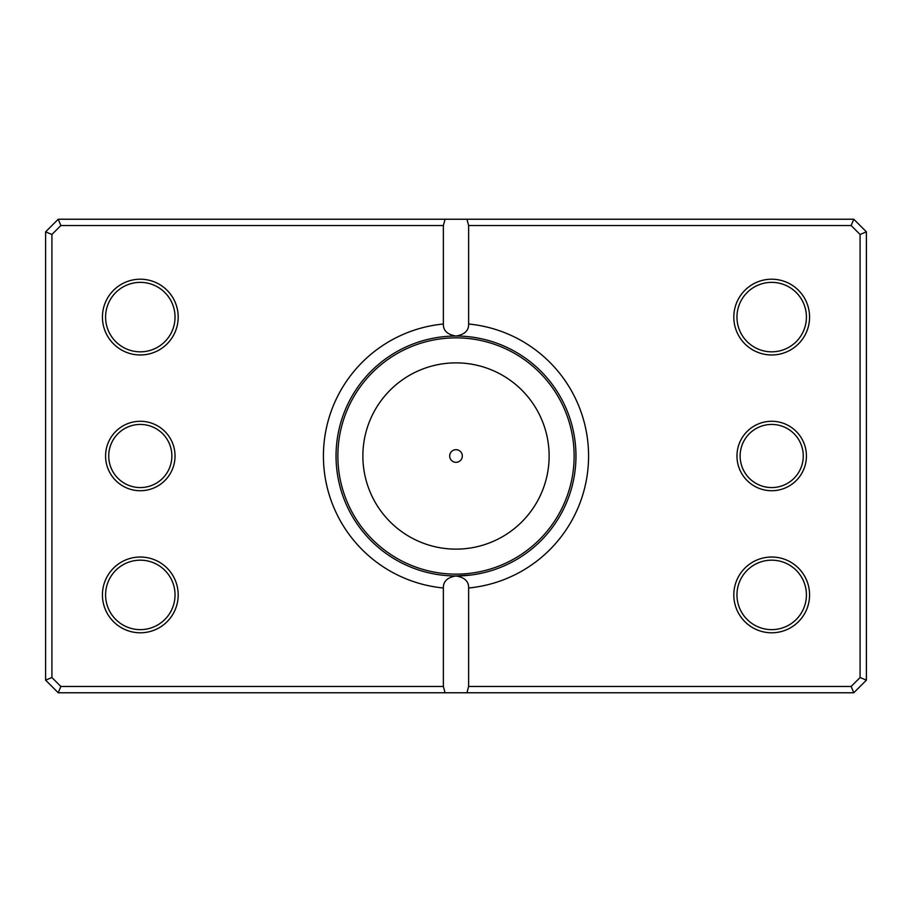 <?xml version="1.0" encoding="UTF-8"?>
<svg xmlns="http://www.w3.org/2000/svg" width="912" height="912" viewBox="0 0 912 912"><rect width="100%" height="100%" fill="white"/><g stroke="black" fill="none" stroke-linecap="round" stroke-linejoin="round"><path stroke-width="1.37" d="M434.534 574.024L436.289 574.332M437.954 574.594L440.986 575.016M447.769 575.677L451.337 575.871M460.264 575.882L464.254 575.677M467.936 575.369L471.082 575.016M471.208 574.993L472.063 574.879M473.294 574.708L477.466 574.024M475.836 574.309L473.841 574.628M471.185 574.993L456 575.962A119.962 119.962 0 0 0 575.962 456A119.962 119.962 0 0 0 456 336.038C464.596 334.613 468.814 330.611 468.631 324.011A132.593 132.593 0 0 1 468.631 587.989L468.631 686.451L851.158 686.451L860.084 677.525L860.084 234.475L851.158 225.549L468.631 225.549L468.631 324.011M449.684 456A6.316 6.316 0 0 0 456 462.316A6.316 6.316 0 0 0 462.316 456A6.316 6.316 0 0 0 456 449.684A6.316 6.316 0 0 0 449.684 456M806.413 456A34.724 34.724 0 0 1 771.689 490.724A34.724 34.724 0 0 1 736.964 456A34.724 34.724 0 0 1 771.689 421.276A34.724 34.724 0 0 1 806.413 456M740.122 456A31.567 31.567 0 0 0 771.689 487.567A31.567 31.567 0 0 0 803.267 456A31.567 31.567 0 0 0 771.689 424.433A31.567 31.567 0 0 0 740.122 456M175.036 456A34.724 34.724 0 0 1 140.311 490.724A34.724 34.724 0 0 1 105.587 456A34.724 34.724 0 0 1 140.311 421.276A34.724 34.724 0 0 1 175.036 456M108.733 456A31.567 31.567 0 0 0 140.311 487.567A31.567 31.567 0 0 0 171.878 456A31.567 31.567 0 0 0 140.311 424.433A31.567 31.567 0 0 0 108.733 456M178.193 317.091A37.882 37.882 0 0 1 140.311 354.973A37.882 37.882 0 0 1 102.429 317.091A37.882 37.882 0 0 1 140.311 279.209A37.882 37.882 0 0 1 178.193 317.091M105.587 317.091A34.724 34.724 0 0 0 140.311 351.827A34.724 34.724 0 0 0 175.036 317.091A34.724 34.724 0 0 0 140.311 282.367A34.724 34.724 0 0 0 105.587 317.091M809.571 317.091A37.882 37.882 0 0 1 771.689 354.973A37.882 37.882 0 0 1 733.807 317.091A37.882 37.882 0 0 1 771.689 279.209A37.882 37.882 0 0 1 809.571 317.091M736.964 317.091A34.724 34.724 0 0 0 771.689 351.827A34.724 34.724 0 0 0 806.413 317.091A34.724 34.724 0 0 0 771.689 282.367A34.724 34.724 0 0 0 736.964 317.091M809.571 594.909A37.882 37.882 0 0 1 771.689 632.791A37.882 37.882 0 0 1 733.807 594.909A37.882 37.882 0 0 1 771.689 557.027A37.882 37.882 0 0 1 809.571 594.909M736.964 594.909A34.724 34.724 0 0 0 771.689 629.633A34.724 34.724 0 0 0 806.413 594.909A34.724 34.724 0 0 0 771.689 560.173A34.724 34.724 0 0 0 736.964 594.909M178.193 594.909A37.882 37.882 0 0 1 140.311 632.791A37.882 37.882 0 0 1 102.429 594.909A37.882 37.882 0 0 1 140.311 557.027A37.882 37.882 0 0 1 178.193 594.909M105.587 594.909A34.724 34.724 0 0 0 140.311 629.633A34.724 34.724 0 0 0 175.036 594.909A34.724 34.724 0 0 0 140.311 560.173A34.724 34.724 0 0 0 105.587 594.909M443.369 324.011C443.175 330.589 447.382 334.601 456 336.038A119.962 119.962 0 0 0 336.038 456A119.962 119.962 0 0 0 456 575.962C447.404 577.387 443.186 581.389 443.369 587.989A132.593 132.593 0 0 1 443.369 324.011L443.369 225.549L60.842 225.549L51.916 234.475L51.916 677.525L60.842 686.451L443.369 686.451L443.369 587.989M443.369 686.451L445.067 692.767L58.231 692.767L45.6 680.147L45.6 231.853L58.231 219.233L853.769 219.233L866.4 231.853L866.4 680.147L853.769 692.767L466.933 692.767L468.631 686.451M445.067 692.767L466.933 692.767M468.631 587.989C468.825 581.411 464.618 577.399 456 575.962M445.067 219.233L443.369 225.549M468.631 225.549L466.933 219.233M851.158 686.451L853.769 692.767M860.084 677.525L866.4 680.147M860.084 234.475L866.4 231.853M851.158 225.549L853.769 219.233M58.231 692.767L60.842 686.451M45.6 680.147L51.916 677.525M45.6 231.853L51.916 234.475M58.231 219.233L60.842 225.549M549.127 456A93.127 93.127 0 0 0 456 362.873A93.127 93.127 0 0 0 362.873 456A93.127 93.127 0 0 0 456 549.127A93.127 93.127 0 0 0 549.127 456M337.862 456A118.138 118.138 0 0 1 456 337.862A118.138 118.138 0 0 1 574.138 456A118.138 118.138 0 0 1 456 574.138A118.138 118.138 0 0 1 337.862 456"/></g></svg>
